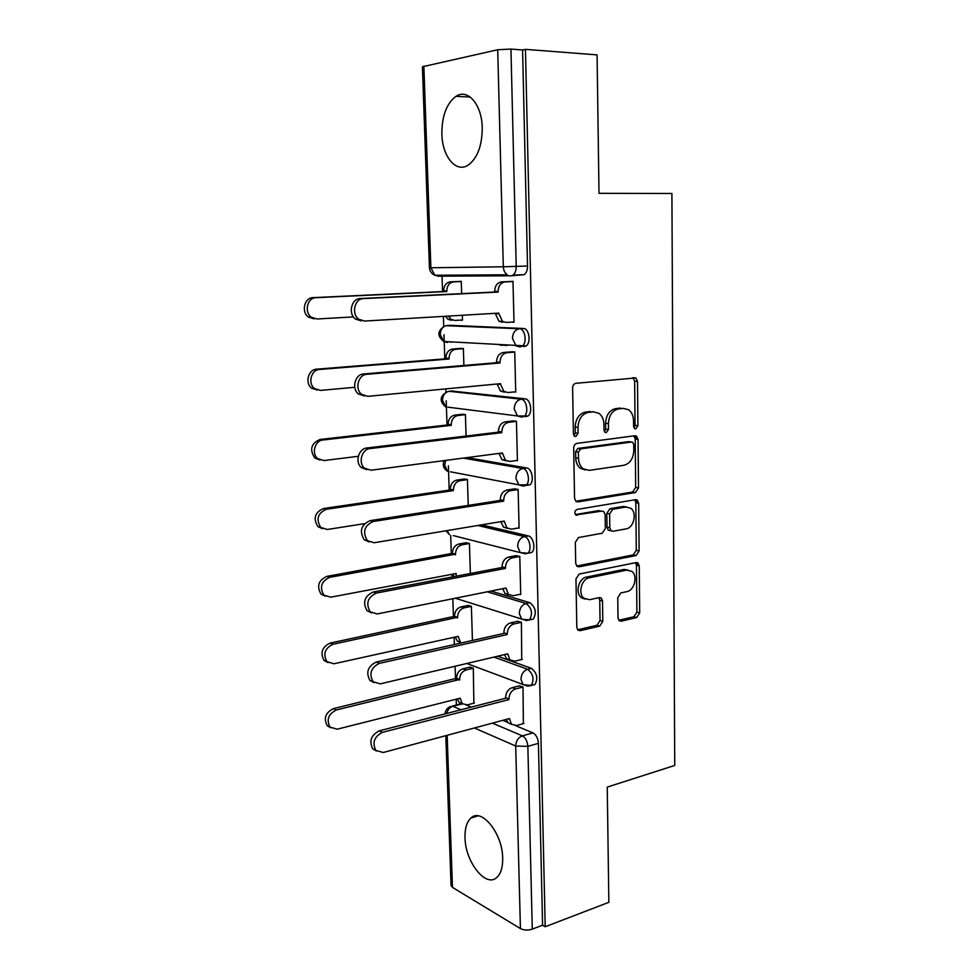 <?xml version="1.0" encoding="UTF-8"?>
<svg xmlns="http://www.w3.org/2000/svg" width="979" height="979" viewBox="0 0 979 979"><rect width="100%" height="100%" fill="white"/><g stroke="black" fill="none" stroke-linecap="round" stroke-linejoin="round"><path stroke-width="1.47" d="M635.775 428.9L637.929 425.718L637.513 381.406L635.909 377.918L575.909 383.315C573.878 383.78 572.776 385.334 572.617 387.99L573.425 433.844L574.489 436.193L575.811 436.548L578.087 433.256L577.989 427.37C578.503 418.963 581.967 413.97 588.367 412.404L593.286 411.829L598.952 413.322C602.073 415.72 603.725 419.342 603.908 424.188L603.982 430.001L605.034 432.339L606.282 432.657L608.497 429.426L608.424 423.626C608.95 415.353 612.316 410.458 618.508 408.916L623.28 408.365L628.591 409.736C631.7 412.073 633.34 415.683 633.511 420.542L633.56 426.269L634.612 428.594L635.775 428.9M634.037 427.982L635.077 425.363L634.649 381.161L632.985 377.649M574.024 435.741L575.285 432.877L575.187 427.003L577.989 427.37M604.52 431.8L605.671 429.059L605.585 423.283L608.424 423.626M460.913 643.056L457.144 643.852M525.503 416.675L527.987 416.002C532.955 412.893 530.594 398.979 525.074 398.832L451.833 391.037M523.851 346.627L526.115 345.954C531.364 342.797 529.125 328.246 523.422 328.479L450.218 325.309M482.255 127.894C481.986 104.716 467.827 88.196 455.981 96.334C446.571 103.456 441.859 115.987 441.859 133.915C442.214 156.664 456.141 173.491 468.378 164.998C477.471 158.096 482.096 145.736 482.255 127.894M502.68 858.24C502.619 833.349 481.338 807.247 470.862 818.101C466.775 821.932 464.817 828.418 465.013 837.547C465.086 861.667 485.951 888.406 496.953 877.331C500.905 873.562 502.814 867.198 502.68 858.24M618.018 617.884L619.144 620.674L621.163 621.163L636.68 617.553L639.691 612.903L639.25 565.96L638.027 563.035L636.142 562.57L579.164 574.061L575.97 578.858L576.815 627.355L577.94 630.133L580.131 630.684L599.686 626.144L602.795 621.384L602.513 600.971L601.339 598.12L599.27 597.606L589.591 599.711L583.912 598.279C577.708 593.568 581.538 578.907 589.248 577.806L626.719 570.133L631.847 571.381C638.027 575.799 634.49 590.435 626.952 591.61L620.833 592.944L617.773 597.643L618.018 617.884M525.454 49.354L597.08 54.885L599.001 193.316L671.912 193.487L674.739 765.443L607.249 787.092L608.852 902.32L545.205 926.746L525.454 49.354L522.59 49.978L510.94 49.072L516.214 266.435C516.19 270.534 515.089 273.422 512.923 275.123L524.206 274.683L511.124 275.784M635.457 492.535L638.516 487.946L638.063 439.485L636.583 436.181L634.906 435.753L576.937 443.377C574.918 443.903 573.829 445.469 573.682 448.088L574.551 498.225L575.921 501.37L577.928 501.909L635.457 492.535L632.63 492.033L635.677 487.456L635.212 439.094L633.854 435.888M576.692 566.046L633.266 554.897L636.289 550.284L635.824 502.704L638.663 503.23L639.103 550.92L636.081 555.546L579.042 566.829L576.937 566.278L579.042 566.829M600.788 510.891L603.81 511.601L605.144 514.697L605.328 528.525L602.195 533.225L578.54 537.532L575.334 542.305L575.701 563.329L576.937 566.278M601.877 511.111L575.75 514.942C574.245 512.592 574.685 510.757 577.072 509.435L635.53 499.682L637.317 500.122L638.663 503.23M466.371 705.064L471.278 707.119M502.876 720.324L507.599 722.294M515.7 725.684L532.943 732.892L522.37 735.853C525.576 737.701 527.4 741.213 527.852 746.365L532.282 929.132C527.901 930.503 523.949 930.307 520.424 928.581L452.457 887.378L451.062 885.542L445.812 735.67M441.994 275.197L442.545 291.571M443.377 316.388L443.72 326.545M443.989 334.696L444.796 358.852M445.8 388.883L445.922 392.273M446.204 400.79L447.011 425.033M448.382 465.82L449.19 490.112M450.707 535.415L451.331 554.138M452.004 574.281L452.102 576.986M452.824 598.732L453.448 617.125M454.121 637.256L454.366 644.525M455.088 666.234L455.516 679.108M456.19 699.202L456.385 705.064M545.205 926.746L542.586 925.192L532.282 929.132M423.858 66.107L430.882 267.781L429.438 267.769L422.414 66.768L497.711 49.745L510.94 49.072M460.081 320.121L462.48 320.206L462.321 315.275M511.527 322.103L513.999 322.201L512.984 281.328L508.933 281.573M514.367 391.918L515.725 392.053L514.734 351.902L510.708 351.902M463.887 365.473L463.361 348.487L459.714 348.487M500.098 345.183L502.264 345.024M516.435 460.546L517.414 460.705L516.447 421.251L512.445 421.007M466.077 436.047L465.417 414.533L461.794 414.325M518.283 528.011L519.09 528.195L518.124 489.402L514.159 488.937M468.243 505.384L467.436 479.502L463.838 479.086M520.033 594.326L520.718 594.522L519.776 556.39L515.835 555.705M470.361 573.51L469.418 543.418L465.845 542.794M521.721 659.528L521.403 622.252L517.499 621.347M472.441 640.474L471.376 606.295L467.827 605.475M523.361 723.64L523.006 687.013L519.115 685.9M473.873 703.203L473.298 668.167L469.773 667.164M497.638 656.224L531.426 668.339L527.644 669.269C533.274 673.956 534.461 679.365 531.205 685.484L528.525 686.095M490.907 591.071L529.872 602.697L526.066 603.492C531.83 608.081 532.968 613.552 529.492 619.915L526.567 620.502M481.57 524.854L528.305 535.917C533.494 536.725 536.015 549.574 531.573 552.535L528.525 553.098M467.069 457.609L526.702 467.962C532.05 468.464 534.497 481.815 529.798 484.85L526.384 485.364M461.647 293.639L461.268 281.328L457.597 281.56M532.417 685.165L534.975 684.517C538.23 678.41 537.055 673.026 531.426 668.339M530.496 619.695L533.286 619.083C536.786 612.732 535.648 607.261 529.872 602.697M450.107 341.855L451.343 342.209M452.237 706.128L461.794 703.473M542.586 925.192L538.426 743.342C537.985 738.215 536.162 734.727 532.943 732.892M522.59 49.978L527.522 266.031C527.497 270.106 526.384 272.982 524.206 274.683M447.403 275.16L449.177 275.748M605.585 423.283C606.111 415.023 609.464 410.14 615.656 408.61L620.429 408.059M575.187 427.003C575.701 418.62 579.152 413.64 585.54 412.073L590.472 411.51M575.787 501.26L632.63 492.033M633.743 444.613L632.715 442.312L631.528 442.018L580.682 448.859L578.418 452.163L578.516 458.331C578.699 462.932 580.229 466.396 583.129 468.745L589.272 470.373L623.917 465.282C629.999 463.593 633.291 458.698 633.805 450.609L633.743 444.613M629.546 441.749L631.528 442.018M585.405 469.993L580.327 468.292C577.439 465.943 575.897 462.48 575.725 457.891L575.615 451.735L577.879 448.443L628.677 441.627M599.087 510.548L575.383 514.562M626.107 528.868C633.878 527.926 637.317 512.678 630.757 508.248L625.875 507.036L612.732 509.264L609.611 513.938L609.782 527.718L611.08 530.765L613.001 531.254L626.107 528.868M626.658 506.951L623.048 506.486L625.875 507.036M610.382 530.618L608.277 530.165L606.98 527.13L606.796 513.375L609.917 508.713L623.048 506.486M635.824 502.704L634.735 499.816M628.004 569.998L623.917 569.448L626.719 570.133M585.087 599.087L581.159 597.508C574.954 592.797 578.773 578.173 586.482 577.084L623.917 569.448M577.61 629.778L596.933 625.312L600.041 620.564L599.748 600.2L598.903 597.692M618.765 620.27L633.89 616.77L636.888 612.12L636.436 565.287L635.555 562.692M461.28 281.536L453.62 281.866C449.337 282.576 447.073 285.587 446.803 290.898L446.828 291.546L315.948 297.689C307.259 297.604 303.882 312.24 311.444 317.269L317 318.995L353.456 316.915M448.406 316.095L451.197 319.435L454.856 320.439L462.467 319.974M451.698 320.317L448.039 319.313L445.396 316.278M314.075 318.86L308.532 317.147C300.981 312.13 304.347 297.555 313.023 297.64L443.671 291.522L443.646 290.861C443.903 285.562 446.179 282.564 450.45 281.854L453.62 281.866M461.268 281.401L450.45 281.854M443.671 291.522L446.828 291.546M512.996 281.548L505.14 281.891C500.746 282.637 498.397 285.795 498.103 291.387L498.127 292.072L494.628 292.036L494.615 291.35C494.909 285.782 497.246 282.625 501.627 281.891L512.996 281.389M502.68 322.311L498.947 321.259L495.203 313.317M361.3 320.928L355.585 319.117C347.826 313.831 351.363 298.448 360.321 298.534L494.628 292.036M498.127 292.072L363.564 298.595C354.594 298.509 351.045 313.953 358.816 319.252L364.543 321.063L498.678 313.109L502.435 321.393L506.18 322.446L513.987 321.944M505.091 345.489L507.269 345.318M463.361 348.671L455.786 349.246C451.539 350.09 449.288 353.125 449.031 358.363L449.055 359.012L319.484 369.475C311.163 369.683 307.577 383.462 314.54 388.528L320.512 390.401L354.753 387.292M317.343 390.058L311.64 388.173C304.702 383.119 308.275 369.389 316.572 369.181L445.91 358.767L445.886 358.118C446.143 352.905 448.394 349.87 452.628 349.026L455.786 349.246M504.038 345.122L501.86 345.293M461.452 348.365L452.628 349.026M445.91 358.767L449.055 359.012M465.417 414.692L457.915 415.512C453.705 416.479 451.478 419.55 451.221 424.715L451.233 425.351L322.96 439.999C314.969 440.477 311.236 453.522 317.637 458.576L323.963 460.546L358.302 456.3M319.962 460.02L314.761 457.988C309.352 449.532 311.114 443.352 320.06 439.461L448.113 424.898L448.088 424.274C448.345 419.122 450.573 416.063 454.77 415.096L457.915 415.512M462.896 414.203L454.77 415.096M448.113 424.898L451.233 425.351M514.734 352.085L506.951 352.709C502.606 353.603 500.281 356.797 499.988 362.303L500.012 362.976L496.537 362.707L496.512 362.034C496.818 356.552 499.131 353.358 503.475 352.477L512.494 351.755M504.503 392.187L500.453 391.049L497.112 383.988L500.575 384.331L503.916 391.416L507.979 392.555L515.713 391.784M364.421 395.957L358.436 393.999C351.302 388.687 355.047 374.198 363.613 373.966L496.537 362.707M500.012 362.976L366.844 374.296C358.265 374.529 354.508 389.079 361.655 394.39L367.798 396.348L500.55 383.658L500.575 384.331M516.447 421.398L508.737 422.292C504.43 423.332 502.129 426.563 501.835 431.984L501.86 432.657L498.409 432.155L498.397 431.494C498.69 426.085 500.979 422.867 505.286 421.839L513.596 420.872M592.576 411.755L593.237 411.669M506.302 460.864L501.97 459.665L498.996 453.412M366.758 469.639L361.3 467.521C354.728 462.247 358.644 448.529 366.844 447.99L498.409 432.155M501.86 432.657L370.062 448.578C361.838 449.116 357.922 462.883 364.494 468.17L371.004 470.226L502.398 452.959L505.409 460.252L509.753 461.452L517.414 460.411M467.436 479.624L459.995 480.689C455.835 481.79 453.62 484.886 453.363 489.977L453.387 490.601L326.362 509.276C317.698 513.18 315.825 519.225 320.745 527.424L327.353 529.48L364.555 523.643M322.593 528.733L317.881 526.616C312.962 518.442 314.834 512.409 323.486 508.529L450.279 489.953L450.267 489.329C450.511 484.25 452.726 481.166 456.887 480.077L459.995 480.689M464.682 478.964L456.887 480.077M450.279 489.953L453.387 490.601M469.43 543.516L462.051 544.801C457.927 546.025 455.737 549.146 455.48 554.175L329.715 577.353C321.32 581.269 319.362 587.192 323.853 595.122L330.694 597.202L456.116 573.51L456.434 576.166M453.877 576.655L453.13 574.073M325.261 596.235L321.002 594.094C316.523 586.188 318.469 580.29 326.851 576.386L452.396 553.331C452.653 548.326 454.831 545.205 458.955 543.994L462.051 544.801M466.542 542.672L458.955 543.994M452.42 553.943L455.504 554.787M471.376 606.368L464.07 607.886C459.983 609.219 457.817 612.364 457.56 617.321L333.007 644.255C324.869 648.208 322.85 654.009 326.937 661.682L333.974 663.774L458.184 636.35L460.363 642.138L461.464 642.934M460.73 642.457L457.303 641.049L455.259 636.999M327.965 662.587L324.098 660.446C320.011 652.797 322.03 647.021 330.156 643.081L454.489 616.305C454.745 611.361 456.912 608.216 460.999 606.882L464.07 607.886M468.427 605.352L460.999 606.882M454.513 616.905L457.585 617.933M518.136 489.524L510.5 490.687C506.229 491.862 503.952 495.117 503.659 500.465L503.671 501.113L500.232 499.755C500.526 494.419 502.802 491.177 507.061 490.002L515.04 488.802M507.611 528.427L503.487 527.118L500.856 521.636M369.132 541.938L364.164 539.735C359.146 531.169 361.092 524.817 370.025 520.669L500.257 500.404M503.671 501.113L373.219 521.501C364.274 525.662 362.316 532.05 367.345 540.641L374.149 542.745L504.209 521.085L506.902 527.914L511.491 529.174L519.078 527.865M519.788 556.488L512.225 557.895C508.003 559.205 505.739 562.497 505.445 567.771L502.043 566.841C502.337 561.591 504.589 558.311 508.811 557.002L516.569 555.57M508.896 594.84L505.017 593.445L502.692 588.697M371.543 612.903L367.039 610.676C362.463 602.403 364.506 596.187 373.146 592.014L502.068 567.477M505.47 568.407L376.328 593.09C367.663 597.276 365.62 603.517 370.197 611.814L377.221 613.943L505.984 588.036L508.419 594.449L513.192 595.734L520.718 594.18M521.403 622.326L513.914 623.978C509.729 625.41 507.501 628.726 507.208 633.927L503.83 632.801C504.112 627.612 506.351 624.308 510.536 622.877L518.136 621.212M582.542 598.426L583.876 598.267M510.194 660.127L506.547 658.683L504.515 654.608M373.99 682.596L369.891 680.368C365.73 672.377 367.823 666.283 376.205 662.073L503.842 633.425M507.22 634.551L379.362 663.37C370.968 667.605 368.863 673.723 373.036 681.727L380.256 683.856L507.734 653.85L509.924 659.883L514.868 661.168L522.321 659.381M473.31 668.216L466.065 669.954C462.015 671.398 459.861 674.568 459.604 679.463L336.25 710.02C328.344 714.009 326.264 719.712 330.009 727.128L337.192 729.196L460.228 698.186L462.186 703.644L467.191 704.917L474.387 703.069M462.369 703.815L459.151 702.371L457.364 698.908M330.706 727.813L327.194 725.696C323.437 718.292 325.517 712.614 333.411 708.649L456.557 678.263C456.814 673.381 458.955 670.223 463.006 668.779L466.065 669.954M470.312 667.042L463.006 668.779M456.581 678.851L459.628 680.05M523.006 687.05L515.59 688.935C511.442 690.501 509.227 693.842 508.933 698.969L505.58 697.635C505.862 692.532 508.077 689.204 512.225 687.65L519.702 685.753M511.515 724.325L508.089 722.845L506.314 719.394M376.474 751.052L372.73 748.837C368.924 741.115 371.078 735.131 379.216 730.872L505.592 698.26M508.945 699.581L382.361 732.39C374.211 736.673 372.044 742.682 375.863 750.428L383.23 752.508L509.459 718.549L511.43 724.24L516.52 725.512L523.912 723.493M635.077 425.363L637.929 425.718M575.285 432.877L578.087 433.256M605.671 429.059L608.497 429.426M454.623 644.476L457.254 643.876M452.934 390.927L449.141 391.294L521.158 399.248C526.665 399.395 529.027 413.346 524.071 416.442L521.587 417.115L517.438 415.953L514.22 408.977C514.526 403.483 516.839 400.24 521.158 399.248L525.074 398.832M445.91 325.689L519.47 328.736C525.16 328.516 527.4 343.091 522.162 346.26L519.898 346.933L516.055 345.856L512.458 338.379C512.763 332.799 515.101 329.593 519.47 328.736L523.422 328.479M450.793 325.273L446.962 325.517C442.753 326.301 440.513 329.299 440.256 334.488L443.793 341.475L447.525 342.491L445.494 341.573M462.443 703.877L452.873 706.324L460.987 709.763M492.437 723.126L522.37 735.853C518.221 737.517 515.994 740.907 515.7 746.035L474.399 727.984M447.158 735.315L452.457 887.378M520.424 928.581L515.7 746.035L527.852 746.365L538.426 743.342M510.5 275.797L438.286 276.176L436.071 275.234M429.438 267.769C429.744 271.281 431.543 273.777 434.835 275.246L430.882 267.781L503.316 266.777L497.711 49.745M493.918 657.093L527.644 669.269C523.484 670.799 521.256 674.164 520.963 679.34L523.067 684.688L531.205 685.484L534.975 684.517M487.163 591.818L526.066 603.492C521.868 604.9 519.616 608.24 519.323 613.49L521.648 619.193L529.492 619.915L533.286 619.083M525.613 553.722L520.241 552.597L517.646 546.502C517.952 541.167 520.216 537.863 524.463 536.59C529.639 537.41 532.172 550.284 527.73 553.245L524.879 553.857M477.801 525.478L524.463 536.59L528.305 535.917M463.287 458.099L522.823 468.513C528.17 469.014 530.618 482.39 525.919 485.425L523.251 486.086L518.833 484.862L515.945 478.339C516.251 472.93 518.54 469.651 522.823 468.513L526.702 467.962M527.987 416.002L517.438 415.953L447.917 407.166M529.798 484.85L518.833 484.862L450.438 471.805M531.573 552.535L527.73 553.245L520.241 552.597L453.277 535.586M447.207 391.82C439.718 396.14 439.192 401.157 445.665 406.885L442.496 400.35C442.741 395.222 444.955 392.212 449.141 391.294M444.111 460.619C442.349 465.037 443.487 468.574 447.538 471.254L444.686 465.135L445.69 460.411M446.02 530.777L449.41 534.607L447.073 530.594M526.335 620.502L455.308 598.23M455.48 598.279L454.856 598.316M527.277 686.095L466.799 663.481M527.522 266.031L503.316 266.777C503.512 270.375 504.858 273.043 507.342 274.793L434.835 275.246L438.286 276.176M445.066 713.875C445.335 710.436 447.06 708.025 450.254 706.63L452.873 706.324C449.728 707.34 447.672 709.714 446.693 713.458M615.656 408.61L618.508 408.916M585.54 412.073L588.367 412.404M634.649 381.161L637.513 381.406M576.203 501.566L577.928 501.909M635.212 439.094L638.063 439.485M635.677 487.456L638.516 487.946M577.879 448.443L580.682 448.859M575.615 451.735L578.418 452.163M575.725 457.891L578.516 458.331M636.289 550.284L639.103 550.92M633.266 554.897L636.081 555.546M575.897 515.052L577.169 515.309M609.917 508.713L612.732 509.264M606.796 513.375L609.611 513.938M606.98 527.13L609.782 527.718M586.482 577.084L589.248 577.806M599.748 600.2L602.513 600.971M600.041 620.564L602.795 621.384M596.933 625.312L599.686 626.144M577.745 629.938L580.131 630.684M636.436 565.287L639.25 565.96M636.888 612.12L639.691 612.903M633.89 616.77L636.68 617.553M618.985 620.527L621.163 621.163M443.646 290.861L446.803 290.898M313.023 297.64L315.948 297.689M498.103 291.387L494.615 291.35M505.14 281.891L501.627 281.891M498.703 313.794L495.215 313.696M363.564 298.595L360.321 298.534M445.886 358.118L449.031 358.363M316.572 369.181L319.484 369.475M448.088 424.274L451.221 424.715M320.06 439.461L322.96 439.999M499.988 362.303L496.512 362.034M506.951 352.709L503.475 352.477M366.844 374.296L363.613 373.966M501.835 431.984L498.397 431.494M508.737 422.292L505.286 421.839M502.411 453.62L500.171 453.253M370.062 448.578L366.844 447.99M450.267 489.329L453.363 489.977M323.486 508.529L326.362 509.276M454.856 573.743L456.141 574.122M452.396 553.331L455.48 554.175M326.851 576.386L329.715 577.353M457.156 636.583L458.209 636.95M454.489 616.305L457.56 617.321M330.156 643.081L333.007 644.255M503.659 500.465L500.232 499.755M510.5 490.687L507.061 490.002M504.222 521.734L502.57 521.354M373.219 521.501L370.025 520.669M505.445 567.771L502.043 566.841M512.225 557.895L508.811 557.002M506.008 588.673L504.699 588.293M376.328 593.09L373.146 592.014M507.208 633.927L503.83 632.801M513.914 623.978L510.536 622.877M507.746 654.474L506.681 654.094M379.362 663.37L376.205 662.073M459.347 698.406L460.24 698.773M456.557 678.263L459.604 679.463M333.411 708.649L336.25 710.02M508.933 698.969L505.58 697.635M515.59 688.935L512.225 687.65M509.472 719.173L508.566 718.794M382.361 732.39L379.216 730.872M470.263 97.056L455.981 96.334M477.948 815.874L470.862 818.101M526.115 345.954L443.793 341.475C437.075 336.078 437.295 331.012 444.454 326.264M633.034 377.686L635.909 377.918M634.123 435.863L636.583 436.181M580.327 468.292L583.129 468.745M608.277 530.165L611.08 530.765M635.2 499.731L637.317 500.122M581.159 597.508L583.912 598.279M599.393 597.582L601.339 598.12M636.13 562.582L638.027 563.035M448.039 319.313L451.197 319.435M308.532 317.147L311.444 317.269M502.435 321.393L498.947 321.259M358.816 319.252L355.585 319.117M311.64 388.173L314.54 388.528M314.761 457.988L317.637 458.576M503.916 391.416L500.453 391.049M361.655 394.39L358.436 393.999M636.02 439.204L635.995 435.875M505.409 460.252L501.97 459.665M364.494 468.17L361.3 467.521M317.881 526.616L320.745 527.424M321.002 594.094L323.853 595.122M457.303 641.049L460.363 642.138M324.098 660.446L326.937 661.682M636.644 502.851L636.607 499.755M506.902 527.914L503.487 527.118M367.345 540.641L364.164 539.735M637.243 565.483L637.219 562.607M508.419 594.449L505.017 593.445M370.197 611.814L367.039 610.676M509.924 659.883L506.547 658.683M373.036 681.727L369.891 680.368M459.151 702.371L462.186 703.644M327.194 725.696L330.009 727.128M511.43 724.24L508.089 722.845M375.863 750.428L372.73 748.837"/></g></svg>
